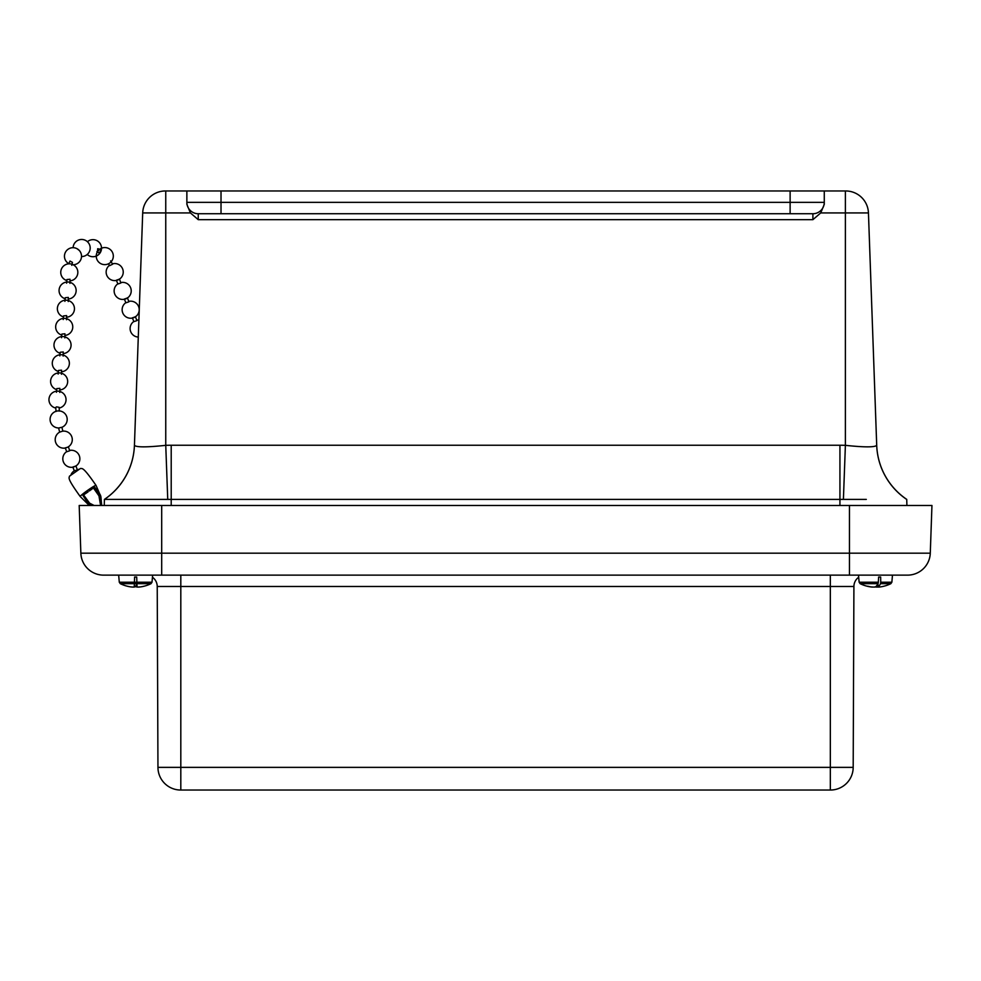 <?xml version="1.0" encoding="UTF-8"?>
<svg xmlns="http://www.w3.org/2000/svg" width="981" height="981" viewBox="0 0 981 981"><rect width="100%" height="100%" fill="white"/><g stroke="black" fill="none" stroke-linecap="round" stroke-linejoin="round"><path stroke-width="1.47" d="M186.868 190.964L221.019 190.964L221.019 213.735L198.248 213.735L812.893 213.735L812.893 219.67L820.729 212.926L824.273 204.33L824.273 190.964L790.122 190.964L790.122 202.344L186.868 202.344L186.868 204.33L190.412 212.926L198.248 219.67L198.248 213.735A11.38 11.38 0 0 1 186.868 202.344L186.868 190.964L165.446 190.964A22.759 22.759 0 0 0 142.699 212.926L190.412 212.926M866.297 499.39L104.415 499.39A68.29 68.29 0 0 0 134.434 445.227L142.699 212.926L134.434 445.325A68.29 68.253 2 0 1 104.501 499.39L144.845 499.39M906.64 499.39A68.29 68.253 -2 0 1 876.707 445.325C874.905 447.361 864.469 447.361 845.389 445.337L845.389 212.926L868.443 212.926A22.759 22.759 0 0 0 845.696 190.964L824.273 190.964M876.707 445.325L868.443 212.926L876.707 445.227A68.29 68.29 0 0 0 906.738 499.39L906.898 505.485L906.738 499.39M824.273 204.33L824.273 202.344A11.38 11.38 0 0 1 812.893 213.735A11.38 11.38 0 0 0 824.273 202.344L790.122 202.344L790.122 213.735M839.932 505.485L839.932 445.239L171.209 445.239A151.111 151.013 -0 0 0 165.752 445.337C146.672 447.361 136.236 447.361 134.434 445.325M221.019 190.964L790.122 190.964M165.752 190.964L165.752 445.337L167.739 499.39M843.402 499.39L845.389 445.337A151.111 151.013 -0 0 0 839.932 445.239M104.256 505.485L104.415 499.39L104.256 505.485M161.693 575.136L907.535 575.136A22.759 22.759 0 0 0 930.282 553.174L161.693 553.174L161.693 575.136L103.606 575.136A22.759 22.759 0 0 1 80.859 553.174A22.759 22.759 0 0 0 103.606 575.136L152.631 575.136L152.018 582.211L136.886 582.211L136.702 577.049L137.046 586.859A34.776 13.293 87.8 0 0 138.125 587.067A34.776 32.103 84.8 0 0 140.688 586.859A34.825 34.813 -0 0 0 143.913 586.221L144.023 586.221A34.825 34.825 0 0 0 151 583.683L136.935 583.683L136.886 582.211L134.409 582.211L134.593 577.049L134.36 583.683L134.409 582.211L119.29 582.211L118.664 575.136M931.95 505.485L930.282 553.174A22.759 22.759 0 0 1 907.535 575.136A22.759 22.759 0 0 0 930.282 553.174L931.95 505.485L79.191 505.485L80.859 553.174A22.759 22.759 0 0 0 103.606 575.136M79.191 505.485L80.859 553.174L161.693 553.174L161.693 505.485M830.331 575.136L830.331 586.479L853.911 586.479L853.188 767.363A22.759 22.759 0 0 1 830.417 790.036L180.725 790.036A22.759 22.759 0 0 1 157.953 767.363L157.23 586.479L830.331 586.479L830.331 790.036M152.447 577.245A11.38 11.38 0 0 1 157.23 586.479M853.911 586.479A11.38 11.38 0 0 1 858.694 577.245M872.219 587.055L872.219 587.067A34.776 1.153 -88 0 1 872.207 587.055A34.776 23.74 -87.3 0 1 871.079 586.969A34.776 23.74 -87.3 0 1 870.687 586.908M875.493 586.969A34.776 25.371 -87.1 0 1 874.267 587.067A34.776 34.727 43.6 0 1 873.924 587.055M875.064 586.908A34.776 25.371 87.1 0 0 876.72 587.067A34.776 34.727 -43.6 0 0 877.063 587.055M878.768 587.055L878.768 587.067A34.776 23.74 87.3 0 0 879.908 586.969A34.825 34.825 0 0 0 881.134 586.785A34.825 33.722 82 0 0 883.844 586.221M880.73 582.211L891.864 582.211L890.846 583.683L880.521 583.683L880.73 582.211A9946.837 2457.724 -92.1 0 0 880.668 577.049L878.62 577.049A9946.837 2457.724 92.1 0 1 878.326 582.211L878.032 583.683L860.141 583.683L859.135 582.211L878.326 582.211M872.649 587.018A34.776 4.942 -88 0 1 872.489 587.067A34.776 27.824 -86.7 0 1 870.27 586.859A34.825 33.722 -82 0 1 869.853 586.785A34.825 33.722 -82 0 1 867.155 586.221L867.829 586.221A34.825 33.722 82 0 0 870.956 586.859A34.776 34.396 -76.2 0 0 873.715 587.067A34.776 20.822 -87.5 0 0 875.383 586.859A34.825 8.608 -87.9 0 0 878.032 583.683M880.521 583.683A34.825 8.608 87.9 0 1 878.093 586.859A34.776 4.942 88 0 0 878.498 587.067A34.776 27.824 86.7 0 0 880.717 586.859A34.825 33.722 82 0 0 881.134 586.785A34.825 34.825 0 0 0 890.846 583.683L891.864 582.211L892.477 575.136M877.235 584.995L877.272 587.067A34.776 20.822 87.5 0 1 875.604 586.859A34.825 8.608 87.9 0 1 875.493 586.785M878.338 587.018A34.776 34.396 76.2 0 1 877.272 587.067M877.983 583.769L878.093 586.859M133.306 587.055A34.776 33.82 -81.3 0 0 133.612 587.067A34.776 18.283 -87.6 0 0 135.084 586.859A34.825 5.592 -88 0 0 136.837 583.683L137.058 582.211M132.889 587.055A34.776 7.971 -87.9 0 1 132.815 587.067A34.776 29.553 -86.2 0 1 130.448 586.859A34.825 34.36 -77.7 0 1 127.272 586.221L127.395 586.221A34.825 34.813 -0 0 0 130.608 586.859A34.776 32.103 -84.8 0 0 133.183 587.067A34.776 13.293 -87.8 0 0 134.25 586.859L134.36 583.683L120.295 583.683L119.29 582.211L120.295 583.683A34.825 34.825 0 0 0 127.272 586.221M138.407 587.055A34.776 7.971 87.9 0 0 138.48 587.067A34.776 29.553 86.2 0 0 140.847 586.859A34.825 34.36 77.7 0 0 144.023 586.221M137.683 587.018L137.696 587.067A34.776 18.283 87.6 0 1 136.224 586.859A34.825 5.592 88 0 1 135.648 586.184M136.163 585.277L136.224 586.859M136.702 577.049L134.593 577.049M91.797 505.485L88.695 504.908L80.209 496.521A9.675 0.748 -35.2 0 1 82.11 494.534A9.675 0.748 -35.2 0 1 82.245 494.424L82.907 494.032L89.627 503.192L94.127 505.485M90.031 504.663L87.616 502.591L87.603 503.694M101.693 505.485L100.945 497.036M100.7 505.485L99.682 496.153L100.602 495.515L99.817 494.068L99.804 495.172M99.988 498.691L98.946 495.834L100.602 505.485M88.707 503.829L89.627 503.192M82.907 494.032A8.535 0.662 -35.2 0 1 93.318 486.76L93.98 486.22A9.675 0.748 -35.2 0 1 94.115 486.147A9.675 0.748 -35.2 0 1 96.015 485.362A9.675 0.748 -35.2 0 1 96.028 485.374L100.896 496.644M87.616 502.591L82.245 494.424A9.675 0.748 -35.2 0 1 93.98 486.22L99.817 494.068M93.796 487.434A8.535 0.662 -35.2 0 1 93.71 487.508A8.535 0.662 -35.2 0 1 93.318 487.839L98.946 495.834M93.318 486.76L98.958 494.743M83.446 494.804A8.535 0.662 -35.2 0 0 88.106 491.751L88.106 491.861A9.675 0.748 -35.2 0 1 83.52 494.902M80.209 496.521C66.512 477.514 69.222 478.176 69.479 476.19L80.479 468.44C82.429 468.869 82.711 466.098 96.015 485.362M93.318 487.839A8.535 0.662 -35.2 0 1 89.32 490.892L89.479 490.892A9.675 0.748 -35.2 0 0 93.379 487.937M110.595 260.909L112.643 264.208L109.627 265.655L108.499 263.779M97.683 248.708L97.499 251.749L99.142 249.836L97.683 248.708M98.578 248.806L101.166 250.535L98.995 253L96.911 251.602M77.033 248.708L79.179 250.351M68.707 263.84L69.982 261.044L72.447 262.381L71.785 265.373M58.872 410.892L56.775 411.014M56.003 411.493L55.77 407.409L56.542 406.87L59.105 407.323L59.326 411.113M62.698 431.137L59.743 432.094M58.848 427.986L61.877 427.262L62.87 431.15A8.535 8.535 0 0 1 67.664 447.226L68.18 446.919M135.255 316.851L132.312 317.856L135.255 316.851M135.403 316.605L136.862 320.64L133.919 321.633L132.312 317.856M127.272 298.028L124.317 299.046L127.272 298.028M127.42 297.783L128.879 301.817L125.924 302.822L124.317 299.046M119.277 279.217L116.334 280.223L119.277 279.217M119.424 278.972L120.884 283.006L117.928 284L116.334 280.223M66.61 283.178L66.953 279.536L70.019 279.242L69.933 283.362M64.918 301.363L65.261 297.721L68.327 297.427L68.241 301.547M63.225 319.536L63.569 315.894L66.622 315.612L66.549 319.732M61.533 337.722L61.877 334.08L64.93 333.785L64.856 337.905M59.841 355.907L60.184 352.265L63.238 351.971L63.152 356.091M58.149 374.08L58.48 370.438L61.545 370.156L61.46 374.276M56.444 392.277L56.788 388.623L59.853 388.329L59.767 392.437M68.351 446.711L69.712 450.77L66.745 451.738L65.212 447.888L67.664 447.226M75.942 465.84L77.303 469.911L74.335 470.88L72.815 467.042L75.77 466.061M171.209 505.485L171.209 445.239M820.729 212.926L845.389 212.926L845.389 190.964M198.248 213.735A11.38 11.38 0 0 1 186.868 202.344M198.248 219.67L812.893 219.67M849.448 575.136L849.448 505.485M180.811 575.136L180.811 767.363L853.188 767.363A22.759 22.759 0 0 1 830.417 790.036M180.725 790.036A22.759 22.759 0 0 1 157.953 767.363L180.811 767.363L180.811 790.036M136.837 583.683L134.36 583.683M858.51 575.136L859.135 582.211L860.141 583.683A34.825 34.825 0 0 0 869.853 586.785M151 583.683L152.018 582.211M66.291 447.777A8.535 8.535 0 0 1 59.669 432.13L58.615 427.998M75.034 466.478A8.535 8.535 0 0 0 69.81 450.389M66.696 451.628A8.535 8.535 0 0 0 74.151 466.846M78.603 469.396A8.535 8.535 0 0 0 77.401 469.531M74.298 470.77A8.535 8.535 0 0 0 71.012 474.743M59.142 408.047A8.535 8.535 0 0 0 58.308 391.174A8.535 8.535 0 0 0 49.05 398.421A8.535 8.535 0 0 0 55.794 408.047M61.889 427.324A8.535 8.535 0 0 0 57.72 410.941A8.535 8.535 0 0 0 50.105 419.893A8.535 8.535 0 0 0 58.664 427.961M70.166 280.848A8.535 8.535 0 0 0 70.706 263.938A8.535 8.535 0 0 0 60.969 270.437A8.535 8.535 0 0 0 66.855 280.541M68.474 299.033A8.535 8.535 0 0 0 68.94 282.111A8.535 8.535 0 0 0 59.277 288.647A8.535 8.535 0 0 0 65.163 298.727M66.782 317.219A8.535 8.535 0 0 0 67.248 300.296A8.535 8.535 0 0 0 57.585 306.832A8.535 8.535 0 0 0 63.471 316.912M65.089 335.392A8.535 8.535 0 0 0 65.555 318.469A8.535 8.535 0 0 0 55.88 325.018A8.535 8.535 0 0 0 61.778 335.085M63.397 353.577A8.535 8.535 0 0 0 63.863 336.655A8.535 8.535 0 0 0 54.188 343.191A8.535 8.535 0 0 0 60.086 353.27M61.693 371.762A8.535 8.535 0 0 0 62.171 354.84A8.535 8.535 0 0 0 52.496 361.376A8.535 8.535 0 0 0 58.394 371.456M60 389.935A8.535 8.535 0 0 0 60.466 373.013A8.535 8.535 0 0 0 50.804 379.561A8.535 8.535 0 0 0 56.702 389.629M81.521 256.544A8.535 8.535 0 0 0 90.154 247.237A8.535 8.535 0 0 0 79.988 239.634A8.535 8.535 0 0 0 73.121 247.69M73.183 264.76A8.535 8.535 0 0 0 76.959 248.671A8.535 8.535 0 0 0 65.506 252.129A8.535 8.535 0 0 0 68.756 263.644M87.211 254.484A8.535 8.535 0 0 0 100.454 252.313A8.535 8.535 0 0 0 87.419 241.718M109.443 265.336A8.535 8.535 0 0 0 107.567 276.789A8.535 8.535 0 0 0 118.836 279.536A8.535 8.535 0 0 0 112.435 263.84M97.364 251.872A8.535 8.535 0 0 0 111.16 261.768A8.535 8.535 0 0 0 99.51 249.382M138.885 319.99A8.535 8.535 0 0 0 136.923 320.174M133.845 321.474A8.535 8.535 0 0 0 138.284 337.059M125.85 302.663A8.535 8.535 0 0 0 123.312 314.043A8.535 8.535 0 0 0 134.507 317.329A8.535 8.535 0 0 0 128.928 301.351M117.867 283.84A8.535 8.535 0 0 0 115.317 295.232A8.535 8.535 0 0 0 126.524 298.518A8.535 8.535 0 0 0 120.945 282.54"/></g></svg>
